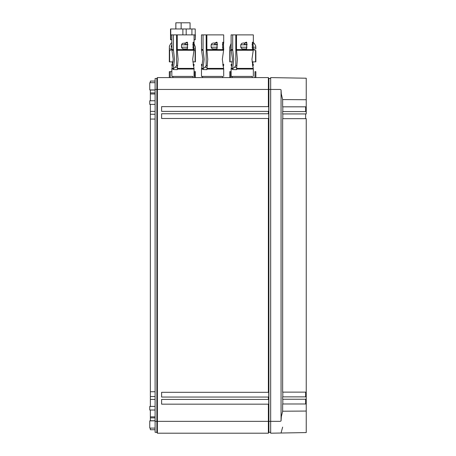 <?xml version="1.0" encoding="UTF-8"?>
<svg xmlns="http://www.w3.org/2000/svg" width="456" height="456" viewBox="0 0 456 456"><rect width="100%" height="100%" fill="white"/><g stroke="black" fill="none" stroke-linecap="round" stroke-linejoin="round"><path stroke-width="0.68" d="M194.068 48.957L195.402 48.957L195.402 50.587L194.017 50.092M171.844 49.658L169.324 50.587L169.324 48.957L171.844 48.957M192.791 61.873L195.402 61.873L195.402 47.179L194.034 43.611L195.402 47.179M173.126 61.873L169.621 61.873L169.621 50.587M169.621 61.873L169.324 61.873L169.324 50.587M171.844 71.666L169.324 71.666L169.324 77.594M194.512 77.594L194.512 71.666L195.402 71.666L195.402 77.594M268.726 78.187L268.379 77.594L157.394 77.594L156.881 78.483L156.881 89.444L157.394 89.444L157.394 77.594M270.67 432.311L268.897 432.311L268.897 78.483L268.379 77.594L268.379 89.444L157.394 89.444L157.394 421.344L156.881 421.344L156.881 89.444L155.103 89.444L155.103 78.483L156.881 78.483M229.778 77.594L229.778 71.666L231.112 71.666M254.967 77.594L254.967 71.666L255.856 71.666L255.856 77.594M281.056 77.776L270.67 77.594L270.67 89.444L270.67 78.483L268.897 78.483M155.103 89.444L155.103 421.344L156.881 421.344L156.881 432.311L157.394 433.2L268.379 433.2L268.897 432.311L268.379 433.2L268.379 404.158L161.618 404.158L161.618 399.416L268.379 399.416L268.379 397.045L161.618 397.045L161.618 392.302L268.379 392.302L268.379 118.486L161.618 118.486L161.618 113.749L268.379 113.749L268.379 111.378L161.618 111.378L161.618 106.636L268.379 106.636L268.379 89.444L270.67 89.444L270.67 433.2L281.056 433.018M176.039 67.283L177.47 67.283L175.264 67.283L173.673 68.48L173.314 69.551L173.354 69.044L171.844 69.044L171.844 76.409L193.03 76.409M205.673 67.283L207.104 67.283L204.898 67.283L203.308 68.48L202.948 69.551L202.988 69.044L201.478 69.044L201.478 76.409L222.659 76.409L222.665 77.594M235.307 67.283L236.738 67.283L234.532 67.283L232.942 68.48L232.583 69.551L232.623 69.044L231.112 69.044L231.112 76.409L252.293 76.409M268.379 397.045L268.726 397.045L268.726 392.302L268.379 392.302M268.379 404.158L268.726 404.158L268.726 399.416L268.379 399.416M268.379 111.378L268.726 111.378L268.726 106.636L268.379 106.636M268.379 118.486L268.726 118.486L268.726 113.749L268.379 113.749M155.103 421.344L155.103 432.311L156.881 432.311L157.394 433.2L157.394 421.344L280.161 421.344L281.056 420.956L281.318 416.664L282.646 411.215L282.646 403.976L306.232 403.976L306.232 426.132M173.308 69.551L177.253 69.654L178.114 59.326M202.943 69.551L206.887 69.654L207.013 67.972M232.577 69.551L236.521 69.654L237.376 59.326L236.504 49.624L236.504 34.89L253.336 34.89L251.769 34.89L253.336 34.89L251.769 34.89L253.336 34.89L251.769 34.89L253.336 34.89L253.336 43.143M270.67 89.444L280.161 89.444L281.056 89.838L281.284 93.839L282.646 99.579L306.232 99.739L306.232 78.215L270.67 77.594M270.67 433.2L306.232 432.579L306.232 429.94L306.232 432.106M281.056 89.838L281.056 420.956M150.36 82.69L150.36 81.065L155.103 81.065M150.36 89.923L150.36 92.921L155.103 92.921M155.103 93.987L150.36 93.987L150.36 92.921M150.36 93.987L150.36 100.765L155.103 100.765L149.767 100.782L149.767 104.384L155.103 104.384M150.36 104.384L150.36 114.256L155.103 114.256M155.103 119.056L150.36 119.056L150.36 114.256M150.36 119.056L150.36 391.738L155.103 391.738M155.103 396.538L150.36 396.538L150.36 391.738M150.36 396.538L150.36 406.41M155.103 410.029L150.36 410.012M150.36 410.029L150.36 416.852L155.103 416.852M155.103 417.873L150.36 417.873L150.36 416.852M150.36 417.873L150.36 420.871L149.767 420.871L149.767 428.104L155.103 428.104M150.36 429.729L155.103 429.729L150.36 429.729L150.36 428.104M155.103 82.69L149.767 82.69L149.767 89.923L155.103 89.923M155.103 420.871L150.36 420.871M155.103 410.012L149.767 410.012L149.767 406.41L155.103 406.41M173.48 68.383L171.946 68.349L171.844 69.044L173.223 59.326L171.844 49.601L173.428 49.601L174.517 59.326L173.354 69.044M255.559 50.587L255.559 61.873L255.856 61.873L255.856 50.587L253.336 49.658M255.559 61.873L252.054 61.873M232.395 61.873L230.075 61.873L230.075 50.587L229.778 50.587L229.778 61.873L230.075 61.873M203.114 68.383L201.58 68.349L201.478 69.044L202.857 59.326L201.478 49.601L203.062 49.601L204.151 59.326L202.988 69.044M232.748 68.383L231.215 68.349L231.112 69.044L232.492 59.326L231.112 49.601L232.697 49.601L233.785 59.326L232.623 69.044M306.232 111.56L282.646 111.56L282.646 113.932L306.232 113.932L306.232 99.739M282.646 99.579L282.646 106.818L306.232 106.818M306.232 81.658L306.232 105.427M282.817 396.862L282.817 392.12M282.646 118.668L282.646 392.12L306.232 392.12L306.232 118.663L282.646 118.668M282.817 118.668L282.823 113.932M304.619 111.56L282.817 111.56L282.817 106.818M282.817 403.976L282.817 399.234M305.554 396.862L282.646 396.862L282.646 399.234L306.232 399.234L306.232 396.862L306.232 400.334M282.646 427.09L281.056 433.012M282.646 411.215L306.232 411.055L306.232 429.94M306.232 402.01L305.64 402.01L305.64 399.234L305.64 403.976L306.232 403.976L306.232 399.234M194.068 48.86L193.977 50.263L177.298 50.263L177.241 34.89M177.298 50.263L178.108 59.326M173.639 34.89L176.54 34.89L176.54 65.658L175.264 67.283L176.381 67.283M173.428 34.89L173.428 49.601M172.505 66.143L171.844 65.356L172.659 65.356M193.253 65.356L194.068 65.356L193.412 66.143L194.068 65.356L194.068 64.404L193.087 64.404M253.336 48.957L255.856 48.957L255.696 45.891L254.266 43.377L253.336 42.647L253.336 34.89M231.163 50.092L230.075 50.587M231.209 47.179L229.778 47.179L229.778 50.587L229.778 48.957L231.112 48.957M207.007 67.972L207.742 59.326L206.876 49.624L206.876 34.89L223.702 34.89L222.135 34.89L223.702 34.89L222.135 34.89L223.702 34.89L222.135 34.89L223.702 34.89L223.702 43.143L223.702 34.89M209.526 34.89L206.175 34.89L206.175 65.658L204.898 67.283L206.015 67.283M206.175 34.89L203.062 34.89L203.062 49.601M239.161 34.89L235.809 34.89L235.809 65.658L234.532 67.283L235.649 67.283M235.809 34.89L232.697 34.89L232.697 49.601M202.458 64.404L201.478 64.404L201.478 65.356L202.139 66.143L201.478 65.356L202.293 65.356M222.887 65.356L223.702 65.356L223.047 66.143M231.768 66.143L231.112 65.356L231.768 66.143L231.112 65.356L231.927 65.356M252.521 65.356L253.336 65.356L252.681 66.143M305.64 396.862L305.64 392.12M305.64 118.663L305.64 113.932M305.64 111.56L305.64 106.818M172.157 50.263L173.485 50.2M171.901 43.012L171.906 48.991M195.402 34.89L195.225 39.752L195.225 28.962L195.225 34.89L170.51 34.89L170.51 39.752L171.844 39.752M187.37 42.932L185.347 43.012L187.148 42.134L187.57 42.693L187.376 48.883L183.956 48.997M184.11 48.997L182.343 48.598L181.494 47.219L187.73 47.219M187.872 44.791L181.494 44.791L181.494 47.219M181.494 44.791L182.343 43.411L185.347 43.012M193.811 43.012L194.005 48.997L193.15 48.883L193.065 42.687L193.247 42.134L193.811 43.012L192.985 43.012M194.051 48.598L194.005 48.997L194.051 48.598M194.011 43.012L194.051 43.411L194.011 43.012M172.824 64.404L171.844 64.404L171.844 65.356M201.791 50.263L203.119 50.2M218.31 34.89L201.478 34.89L201.478 43.143M201.535 43.012L201.541 48.991M203.062 34.89L206.813 34.89M207.622 34.89L222.135 34.89M217.005 42.932L214.981 43.012L216.777 42.134L217.204 42.693L217.01 48.883L213.59 48.997M213.739 48.997L211.977 48.598L211.128 47.219L217.358 47.219M217.506 44.791L211.128 44.791L211.128 47.219M211.128 44.791L211.977 43.411L213.59 43.012L215.756 43.012L214.867 43.531L214.519 44.466L217.455 44.466M214.981 43.012L215.756 43.012M223.44 43.012L223.639 48.997L222.784 48.883L222.699 42.687L222.881 42.134L223.44 43.012L222.619 43.012M223.685 48.598L223.639 48.997M223.645 43.012L223.685 43.411L223.645 43.012M231.426 50.263L232.754 50.2M247.944 34.89L231.112 34.89L231.112 43.143M231.169 43.012L231.175 48.991M232.697 34.89L236.447 34.89M237.257 34.89L251.769 34.89M246.639 42.932L244.615 43.012L246.411 42.134L246.838 42.693L246.645 48.883L243.225 48.997M243.373 48.997L241.606 48.598L240.762 47.219L246.992 47.219M247.141 44.791L240.762 44.791L240.762 47.219M240.762 44.791L241.606 43.411L243.225 43.012L245.391 43.012L244.501 43.531L244.154 44.466L247.089 44.466M244.615 43.012L245.391 43.012M253.074 43.012L253.274 48.997L252.419 48.883L252.333 42.687L252.516 42.134L253.074 43.012L252.253 43.012M253.319 48.598L253.274 48.997L253.319 48.598M253.279 43.012L253.319 43.411L253.279 43.012M201.495 43.411L201.575 44.791M231.129 43.411L229.778 47.179M223.702 65.356L223.702 64.404L222.722 64.404M253.336 65.356L253.336 64.404L252.356 64.404M232.093 64.404L231.112 64.404L231.112 65.356M202.515 77.594L202.515 76.409M306.232 85.568L306.232 93.919L306.232 85.568M306.232 97.27L306.232 84.941L306.232 97.27M306.232 396.982L306.232 392.12L306.232 396.982M191.919 34.89L191.919 28.962L195.225 28.962M187.57 42.687L187.296 48.997M186.122 43.012A1.778 1.26 -90 0 0 185.233 43.531A1.778 1.26 -90 0 0 184.885 44.466L187.821 44.466M187.148 42.134L186.8 42.533L187.319 42.813M182.879 34.89L182.879 28.962L186.185 28.962L186.185 34.89M182.879 28.962L170.51 28.962L170.51 39.752M217.204 42.687L216.931 48.997M216.777 42.134L216.429 42.533L216.953 42.813M246.838 42.687L246.565 48.997M246.411 42.134L246.063 42.533L246.588 42.813M191.919 28.962L186.185 28.962M190.044 22.8L181.146 22.8L181.146 28.962M181.146 22.8L175.868 22.8L175.868 28.962M175.845 22.8L175.845 28.962M194.068 34.89L194.068 43.143L194.068 39.752L195.225 39.752M193.657 47.179C195.926 47.179 195.926 47.179 193.657 47.179M171.94 47.179L171.074 47.179L171.918 44.101M171.074 47.179C168.8 47.179 168.8 47.179 171.074 47.179M195.105 61.873L195.105 50.587M170.213 71.666L170.213 77.594M230.668 71.666L230.668 77.594M190.728 68.383L193.977 68.383L194.068 69.044L177.259 69.044M220.362 68.383L223.611 68.383L223.702 69.044L206.893 69.044M249.996 68.383L253.245 68.383L253.336 69.044L236.527 69.044M150.36 90.037L155.103 90.037M150.36 111.378L155.103 111.378M155.103 399.416L150.36 399.416M155.103 420.751L150.36 420.751M177.316 68.389L190.728 68.389M206.95 68.389L220.362 68.389M236.584 68.389L249.996 68.389M177.715 65.658L176.54 65.658M207.343 65.658L206.175 65.658M236.977 65.658L235.809 65.658M194.068 49.601L177.241 49.601M253.24 47.179L255.856 47.179M223.702 48.866L223.702 49.601L206.876 49.601M223.702 76.409L223.702 69.044L222.323 59.326L223.702 49.601L223.611 50.263L223.702 49.601L223.611 50.263L206.933 50.263M253.336 48.86L253.336 49.601L236.504 49.601M253.336 49.601L253.245 50.263L236.567 50.263M305.64 108.779L306.232 108.779M192.808 47.219L193.971 47.219M193.971 44.791L192.723 44.791M170.755 28.962L170.755 39.752M222.442 47.219L223.605 47.219M223.605 44.791L222.357 44.791M252.077 47.219L253.24 47.219M253.24 44.791L251.991 44.791M169.324 47.179L169.472 45.931L170.886 43.405L171.844 42.647L170.886 43.405L169.472 45.931L169.324 48.957M172.288 67.072L171.906 65.419M172.288 64.404L172.288 61.873M192.974 76.409L192.974 77.594M172.938 76.409L172.938 77.594M222.608 76.409L222.608 77.594M202.572 76.409L202.572 77.594M252.242 76.409L252.242 77.594M232.207 76.409L232.207 77.594M193.977 50.263L192.688 59.326L194.068 69.044L194.068 76.409M252.892 67.072L252.892 65.841M252.892 64.404L252.892 61.873M253.245 50.263L251.957 59.326L253.336 69.044L253.336 76.409M177.481 67.283L177.07 67.283M207.115 67.283L206.705 67.283M236.749 67.283L236.339 67.283M171.844 34.89L171.844 43.143M171.844 48.86L171.844 49.601M194.068 39.752L194.068 43.143L194.068 39.752M201.478 48.86L201.569 50.245M231.112 48.86L231.112 49.601M170.51 28.962L170.51 34.89L170.51 28.962M190.066 22.8L190.066 28.962"/></g></svg>
